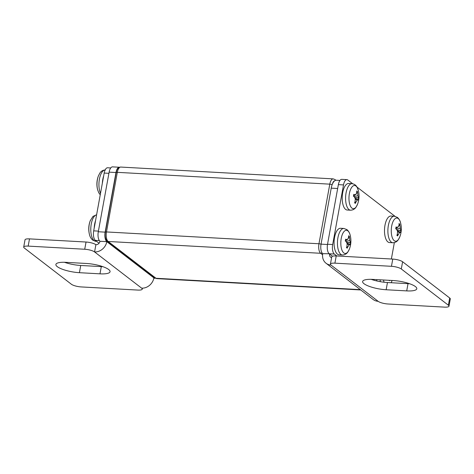 <?xml version="1.0" encoding="UTF-8"?>
<svg xmlns="http://www.w3.org/2000/svg" width="474" height="474" viewBox="0 0 474 474"><rect width="100%" height="100%" fill="white"/><g stroke="black" fill="none" stroke-linecap="round" stroke-linejoin="round"><path stroke-width="0.71" d="M358.291 190.305L358.291 190.305A11.613 4.959 93.2 0 0 353.693 185.636A11.613 4.959 93.2 0 0 349.385 193.57A11.613 4.959 93.2 0 0 351.151 207.316A11.613 4.959 93.2 0 0 357.509 204.306L357.509 204.306A22.776 22.776 0 0 0 358.291 190.305L357.189 187.42C356.851 186.786 355.678 184.214 352.04 183.675A13.284 5.676 93.2 0 0 346.067 192.912A13.284 5.676 93.2 0 0 350.564 210.201C354.244 210.071 355.69 207.642 356.098 207.055L357.509 204.306M353.61 195.324A17.822 2.838 -77.3 0 0 353.782 194.352A22.776 8.953 14.8 0 1 354.356 194.802A20.886 2.708 -28.1 0 1 356.087 194.281A20.886 7.797 -51 0 0 356.821 191.976A22.776 20.447 -71.1 0 0 356.697 191.01A17.822 8.816 -46.7 0 1 357.509 191.632A22.776 18.551 141.7 0 1 357.509 192.503A20.886 20.649 -43.5 0 1 357.941 195.709A20.886 14.895 -16.7 0 1 358.468 197.966A22.776 2.453 6.1 0 1 358.646 198.091A17.822 15.204 -105.1 0 1 358.492 199.08A17.822 15.204 -105.1 0 1 358.291 200.052A22.776 8.947 -165.2 0 0 358.166 199.625A20.886 6.583 -150.1 0 1 357.123 200.188A20.886 17.082 -157.6 0 1 355.701 202.451A22.776 20.447 108.9 0 1 355.37 203.393A17.822 3.543 -121.6 0 1 354.558 202.771A22.776 18.545 -38.3 0 0 355.014 201.924A20.886 11.364 -93.8 0 0 355.275 198.76A20.886 5.611 -130 0 0 354.054 196.461A22.776 2.453 -173.9 0 0 353.42 196.307A17.822 2.838 -77.3 0 0 353.61 195.324M398.255 218.579A11.613 4.959 93.2 0 0 391.672 226.116A11.613 4.959 93.2 0 0 394.238 240.679A11.613 4.959 93.2 0 0 399.801 236.852L399.801 236.852A22.776 22.776 0 0 0 400.577 222.851L400.577 222.851A11.613 4.959 93.2 0 0 398.255 218.579M397.265 235.649A17.822 3.543 -121.6 0 1 396.851 235.317A22.776 18.545 -38.3 0 0 397.307 234.47A20.886 11.364 -93.8 0 0 397.562 231.306A20.886 5.611 -130 0 0 396.347 229.007A22.776 2.453 -173.9 0 0 395.713 228.853A17.822 2.838 -77.3 0 0 396.068 226.898A22.776 8.953 14.8 0 1 396.649 227.348A20.886 2.708 -28.1 0 1 398.379 226.827A20.886 7.797 -51 0 0 399.114 224.522A22.776 20.447 -71.1 0 0 398.99 223.556A17.822 8.816 -46.7 0 1 399.416 223.847A17.822 8.816 -46.7 0 1 399.801 224.178A22.776 18.551 141.7 0 1 399.801 225.049A20.886 20.649 -43.5 0 1 400.234 228.249A20.886 14.895 -16.7 0 1 400.761 230.512A22.776 2.453 6.1 0 1 400.933 230.637A17.822 15.204 -105.1 0 1 400.577 232.598A22.776 8.947 -165.2 0 0 400.459 232.171A20.886 6.583 -150.1 0 1 399.416 232.734A20.886 17.082 -157.6 0 1 397.994 234.997A22.776 20.447 108.9 0 1 397.662 235.939A17.822 3.543 -121.6 0 1 397.265 235.649M352.04 183.675L348.651 183.485A13.284 5.676 93.2 0 0 342.684 192.722A13.284 5.676 93.2 0 0 347.181 210.018L350.564 210.201M400.577 222.851C400.127 220.718 399.061 218.893 397.384 217.382L394.327 216.221L390.943 216.031A13.284 5.676 93.2 0 0 384.704 227.105A13.284 5.676 93.2 0 0 387.91 241.941A13.284 5.676 93.2 0 0 389.468 242.564L392.851 242.747C396.537 242.611 397.982 240.188 398.391 239.601L399.801 236.852M383.502 279.998A11.613 4.959 93.2 0 0 384.082 282.226M389.664 280.341A22.776 20.447 108.9 0 1 389.521 280.721A17.822 3.543 -121.6 0 1 389.13 280.436A17.822 3.543 -121.6 0 1 388.958 280.3M391.66 281.639L391.192 282.729A11.613 4.959 93.2 0 0 391.66 281.639L391.66 281.639A22.776 22.776 0 0 0 392.075 280.478M347.821 230.832A11.613 4.959 93.2 0 0 341.244 238.363A11.613 4.959 93.2 0 0 343.804 252.932A11.613 4.959 93.2 0 0 349.368 249.105L349.368 249.105A22.776 22.776 0 0 0 350.15 235.098L350.15 235.098A11.613 4.959 93.2 0 0 347.821 230.832M346.838 247.902A17.822 3.543 -121.6 0 1 346.417 247.564A22.776 18.545 -38.3 0 0 346.873 246.717A20.886 11.364 -93.8 0 0 347.134 243.553A20.886 5.611 -130 0 0 345.913 241.254A22.776 2.453 -173.9 0 0 345.279 241.106A17.822 2.838 -77.3 0 0 345.641 239.145A22.776 8.953 14.8 0 1 346.216 239.595A20.886 2.708 -28.1 0 1 347.946 239.074A20.886 7.797 -51 0 0 348.68 236.775A22.776 20.447 -71.1 0 0 348.556 235.803A17.822 8.816 -46.7 0 1 348.983 236.093A17.822 8.816 -46.7 0 1 349.368 236.431A22.776 18.551 141.7 0 1 349.368 237.302A20.886 20.649 -43.5 0 1 349.8 240.502A20.886 14.895 -16.7 0 1 350.327 242.765A22.776 2.453 6.1 0 1 350.505 242.889A17.822 15.204 -105.1 0 1 350.15 244.851A22.776 8.947 -165.2 0 0 350.031 244.424A20.886 6.583 -150.1 0 1 348.983 244.981A20.886 17.082 -157.6 0 1 347.561 247.244A22.776 20.447 108.9 0 1 347.229 248.186A17.822 3.543 -121.6 0 1 346.838 247.902M350.15 235.098C349.694 232.965 348.633 231.146 346.95 229.635L343.899 228.468L340.516 228.278A13.284 5.676 93.2 0 0 334.271 239.352A13.284 5.676 93.2 0 0 337.476 254.188A13.284 5.676 93.2 0 0 339.04 254.811L342.424 255C346.103 254.864 347.549 252.441 347.957 251.848L349.368 249.105M97.644 189.855L97.644 189.855A11.613 4.959 -86.8 0 1 98.426 175.854L98.426 175.854A22.776 22.776 0 0 0 97.644 189.855L98.758 192.77L100.239 194.796M89.503 234.654L89.503 234.654A11.613 4.959 -86.8 0 1 90.285 220.647L90.285 220.647A22.776 22.776 0 0 0 89.503 234.654C89.953 236.787 91.02 238.606 92.703 240.117L95.754 241.284A13.284 5.676 -86.8 0 1 94.196 240.662A13.284 5.676 -86.8 0 1 90.913 226.542A13.284 5.676 -86.8 0 1 96.607 214.799M28.179 246.107A7.59 1.926 -169.7 0 0 23.7 247.049L25.015 239.82A7.59 1.926 10.3 0 1 29.495 238.878L28.179 246.107L84.728 249.247A7.59 1.926 -169.7 0 1 94.569 251.931A11.388 9.883 -52.4 0 0 106.822 241.663A7.59 3.241 -86.8 0 1 105.145 232.142L115.976 172.53A7.59 3.241 -86.8 0 1 119.389 167.251A7.59 3.241 -86.8 0 1 119.478 167.257M29.495 238.878L86.043 242.024A7.59 1.926 10.3 0 1 95.884 244.703L94.569 251.931L141.643 288.156A7.59 1.926 -169.7 0 1 142.259 289.134L142.437 288.168M23.7 247.049A7.59 1.926 -169.7 0 0 24.316 248.021L71.39 284.246A7.59 1.926 -169.7 0 0 81.232 286.93L137.78 290.076A7.59 1.926 -169.7 0 0 142.259 289.134M65.975 262.341A17.082 4.337 -169.7 0 0 55.891 264.462A17.082 4.337 -169.7 0 0 79.425 272.692L99.984 273.836A17.082 4.337 -169.7 0 0 110.069 271.715A17.082 4.337 -169.7 0 0 86.535 263.485L65.975 262.341M102.852 266.672A17.082 4.337 10.3 0 1 101.3 266.613L80.734 265.47A17.082 4.337 10.3 0 1 64.423 262.282M110.738 167.95L107.604 167.772A7.59 3.241 93.2 0 0 104.191 173.057L93.692 230.856A7.59 3.241 93.2 0 0 95.363 240.383L99.054 243.221M102.348 183.219A13.284 5.676 -86.8 0 1 103.676 175.895M94.208 228.018A13.284 5.676 -86.8 0 1 95.535 220.694M155.401 278.143A7.59 3.241 -86.8 0 1 154.785 278.244A7.59 3.241 -86.8 0 1 153.896 277.888L106.822 241.663L99.967 241.284A7.59 3.241 -86.8 0 1 98.29 231.756L109.127 172.151A7.59 3.241 -86.8 0 1 112.534 166.872L119.389 167.251M153.896 277.888A11.388 9.883 127.6 0 1 141.643 288.156M95.884 244.703A3.798 3.294 -52.4 0 0 99.967 241.284M339.982 180.434L336.344 180.227A11.388 4.864 93.2 0 0 334.573 180.878A11.388 4.864 93.2 0 0 332.452 183.965A11.388 4.864 93.2 0 0 331.231 188.148L321.052 244.146A7.59 3.241 93.2 0 0 322.729 253.667L329.211 253.762A7.59 3.241 -86.8 0 1 327.534 244.24L338.365 184.629A7.59 3.241 -86.8 0 1 341.778 179.35L346.921 179.634A7.59 3.241 -86.8 0 1 347.809 179.99L352.697 183.752M347.946 239.074L345.339 240.81M349.368 236.431L348.562 237.213M349.368 237.302L348.254 238.209M349.8 240.502L345.955 241.331M350.327 242.765L346.417 242.161M350.505 242.889L346.441 242.202M350.031 244.424L346.891 243.067M348.983 244.981L347.122 243.808M347.561 247.244L346.927 246.302M347.229 248.186L346.666 247.114M346.216 239.595L345.428 240.336M376.652 279.619A13.284 5.676 93.2 0 0 376.901 280.981M389.521 280.721L389.314 280.324M448.374 305.209L401.3 268.983A7.59 1.926 -169.7 0 0 391.453 266.305L392.768 259.077A7.59 1.926 10.3 0 1 402.61 261.761L449.684 297.986L448.374 305.209A7.59 1.926 -169.7 0 1 448.985 306.186A7.59 1.926 -169.7 0 1 444.505 307.128L387.957 303.988A7.59 1.926 -169.7 0 1 378.116 301.304A11.388 9.883 127.6 0 1 373.139 299.491L326.065 263.266A11.388 9.883 -52.4 0 0 331.042 265.079L378.116 301.304M391.453 266.305L334.911 263.159A7.59 1.926 -169.7 0 0 330.425 264.101A7.59 1.926 -169.7 0 0 331.042 265.079M406.716 290.894A17.082 4.337 -169.7 0 0 416.794 288.773A17.082 4.337 -169.7 0 0 393.266 280.543L372.7 279.399A17.082 4.337 -169.7 0 0 362.622 281.52A17.082 4.337 -169.7 0 0 386.15 289.75L406.716 290.894L408.025 283.665L387.465 282.522A17.082 4.337 10.3 0 1 371.148 279.34M392.768 259.077L336.22 255.936A7.59 1.926 10.3 0 0 331.741 256.878L330.425 264.101M449.684 297.986A7.59 1.926 10.3 0 1 450.3 298.964L448.985 306.186M409.577 283.725A17.082 4.337 10.3 0 1 408.025 283.665M336.848 255.972L334.354 254.046A7.59 3.241 -86.8 0 1 332.677 244.525L343.508 184.919A7.59 3.241 -86.8 0 1 346.921 179.634M331.587 257.714A3.798 3.294 127.6 0 1 330.698 257.252A3.798 3.294 127.6 0 1 329.584 254.052L332.446 256.25M394.344 242.617L391.37 259M356.987 187.052L394.99 216.298M398.379 226.827L395.772 228.557M399.801 224.178L398.995 224.96M399.801 225.049L398.687 225.962M400.234 228.249L396.388 229.078M400.761 230.512L396.851 229.914M400.933 230.637L396.874 229.955M400.459 232.171L397.325 230.82M399.416 232.734L397.556 231.561M397.994 234.997L397.36 234.049M397.662 235.939L397.099 234.861M396.649 227.348L395.861 228.083M357.941 195.709L354.096 196.532M358.468 197.966L354.558 197.368M358.646 198.091L354.582 197.409M358.166 199.625L355.032 198.274M357.123 200.188L355.263 199.015M355.701 202.451L355.067 201.503M355.37 203.393L354.807 202.315M354.356 194.802L353.568 195.537M356.087 194.281L353.48 196.011M357.509 191.632L356.703 192.414M357.509 192.503L356.395 193.416M322.729 253.667A11.388 9.883 -52.4 0 0 326.065 263.266M394.327 216.221A13.284 5.676 93.2 0 0 388.088 227.289A13.284 5.676 93.2 0 0 391.293 242.125A13.284 5.676 93.2 0 0 392.851 242.747M343.899 228.468A13.284 5.676 93.2 0 0 337.654 239.542A13.284 5.676 93.2 0 0 340.859 254.378A13.284 5.676 93.2 0 0 342.424 255M86.043 242.024L84.728 249.247M79.425 272.692L80.734 265.47M99.984 273.836L101.3 266.613M98.408 231.116L93.692 230.856M99.344 240.602L95.363 240.383M108.913 173.318L104.191 173.057M100.506 193.351A13.284 5.676 -86.8 0 1 99.487 178.757A13.284 5.676 -86.8 0 1 105.151 169.953M115.976 172.53L109.127 172.151M105.145 232.142L98.29 231.756M335.468 180.363A1.896 1.647 127.6 0 0 334.928 179.533L333.21 178.876A7.59 3.241 93.2 0 0 329.797 184.155L117.321 172.34L106.484 231.946A7.59 3.241 93.2 0 0 108.161 241.473L155.982 278.274A7.59 3.241 93.2 0 0 156.876 278.629L360.761 289.964M333.21 178.876L120.728 167.061A7.59 3.241 93.2 0 0 117.321 172.34A1.896 0.48 10.3 0 0 116.201 172.577L105.364 232.183A1.896 0.48 10.3 0 1 106.484 231.946L318.966 243.76A7.59 3.241 93.2 0 0 320.643 253.288L108.161 241.473A1.896 1.647 -52.4 0 1 107.331 241.171L155.152 277.971L156.876 278.629M332.138 184.742A1.896 0.48 -169.7 0 0 329.797 184.155L318.966 243.76A1.896 0.48 -169.7 0 1 321.04 244.217M360.335 289.638L155.982 278.274A1.896 1.647 127.6 0 1 155.152 277.971M334.573 180.878A5.694 2.429 93.2 0 0 332.452 183.965M321.982 252.796A1.896 1.647 127.6 0 1 320.643 253.288L322.581 254.781M380.041 279.808A13.284 5.676 93.2 0 0 380.409 281.692M334.911 263.159L336.22 255.936M401.3 268.983L402.61 261.761M386.15 289.75L387.465 282.522M329.211 253.762L334.354 254.046M338.365 184.629L343.508 184.919M327.534 244.24L332.677 244.525M331.231 188.148L337.666 188.51M321.052 244.146L327.487 244.501M96.595 241.331L95.754 241.284M96.613 214.752L92.999 216.381L90.285 220.647M105.37 169.959C101.691 170.095 100.245 172.518 99.836 173.105L98.426 175.854M154.785 278.244L153.837 278.191M334.928 179.533L335.87 180.256M107.331 241.171C105.382 239.222 104.724 236.224 105.364 232.183M116.201 172.577C116.853 169.052 118.364 167.215 120.728 167.061"/></g></svg>
